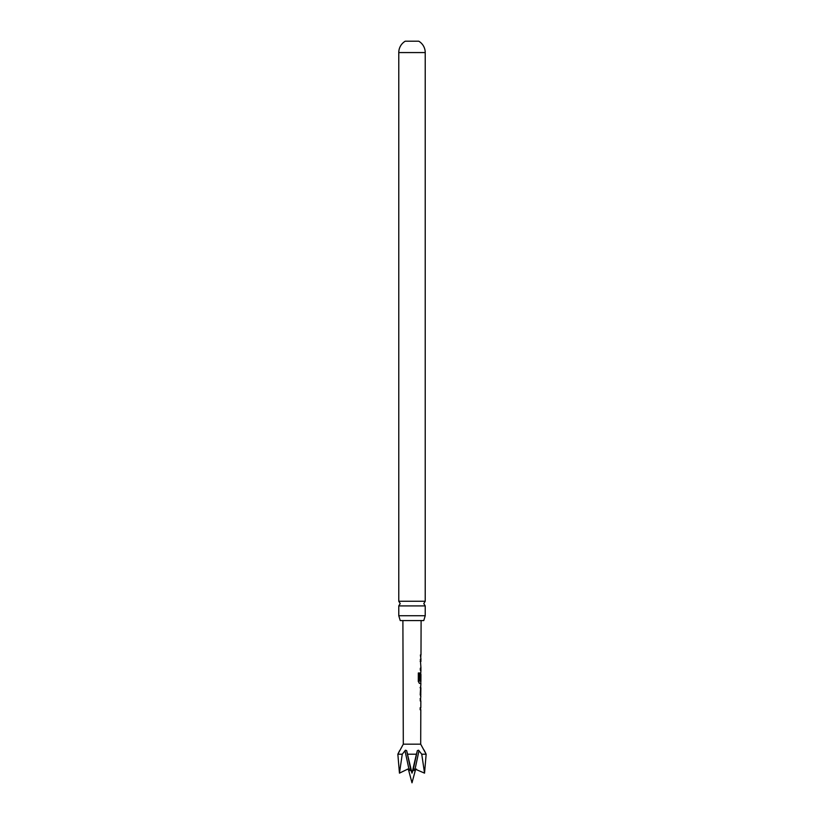 <?xml version="1.0" encoding="UTF-8"?>
<svg xmlns="http://www.w3.org/2000/svg" width="824" height="824" viewBox="0 0 824 824"><rect width="100%" height="100%" fill="white"/><g stroke="black" fill="none" stroke-linecap="round" stroke-linejoin="round"><path stroke-width="1.24" d="M398.775 615.744L398.775 605.908L425.225 605.908L425.225 615.744L398.775 615.744L400.237 620.575L423.763 620.575L425.225 615.744M420.693 744.175L426.152 754.207L421.744 754.207L418.551 750.211L417.366 750.633L416.408 754.207L407.592 754.207L406.634 750.633L405.449 750.211L402.256 754.207L397.848 754.207L403.307 744.175L420.693 744.175L420.807 709.742L420.168 709.742L420.178 707.713L420.817 707.713L420.837 700.894L420.209 700.894L420.848 696.579L420.23 694.673L420.899 683.384L419.488 683.384L418.304 681.489L418.334 672.971L419.601 672.971L419.571 681.005L420.899 681.139L420.93 674.31L420.807 680.212L420.281 680.212L420.94 670.211L420.312 670.211L420.322 668.182L420.951 668.182L420.353 659.324L420.982 659.324L420.364 654.998L420.992 654.998L421.105 620.575M398.775 601.252L425.225 601.252L425.225 52.571L398.775 52.571L398.775 601.252L400.207 603.58L398.775 605.908M398.775 52.571A13.225 13.225 0 0 1 405.243 41.2L418.757 41.2A13.225 13.225 0 0 1 425.225 52.571M416.408 754.207L412 773.139L410.568 769.091L407.602 769.183L399.455 773.139L397.848 754.207L399.619 750.633M407.499 769.091L408.282 769.678L407.499 769.091M424.082 750.056L426.152 754.207L424.545 773.139L415.069 769.091L413.339 769.183L412 773.139L406.634 750.633L410.661 769.183M416.501 769.091L415.718 769.678A1.936 1.936 0 0 0 415.317 770.44L412 782.8L408.683 770.44A1.936 1.936 0 0 0 408.282 769.678M420.807 680.212L420.281 680.212M403.307 744.175L402.895 620.575M420.271 687.71L420.879 687.721L420.776 694.55L420.879 687.721M420.662 696.476L420.837 694.55L420.24 694.55M420.611 709.639L420.621 707.713M420.899 681.139L420.704 683.384M420.94 670.211L420.879 668.182M402.256 754.207L399.455 773.139M419.014 750.633L415.069 769.091L424.545 773.139L421.744 754.207M417.284 750.932L413.339 769.183M404.986 750.633L408.931 769.091L407.602 769.183M420.704 661.353L420.168 661.353M419.437 672.971L419.643 681.139M419.323 683.384L420.734 683.384M420.611 680.212L420.631 674.444M420.086 687.71L420.611 687.721L420.776 694.55M420.034 698.865L420.724 698.876M415.317 770.44L412.906 770.44M411.094 770.44L408.683 770.44M425.225 605.908L423.793 603.58L425.225 601.252M420.796 657.027L420.796 654.998M420.961 661.353L420.786 659.324M420.734 674.31L420.734 672.6M420.693 685.784L420.508 687.71M420.642 700.894L420.652 698.876"/></g></svg>
